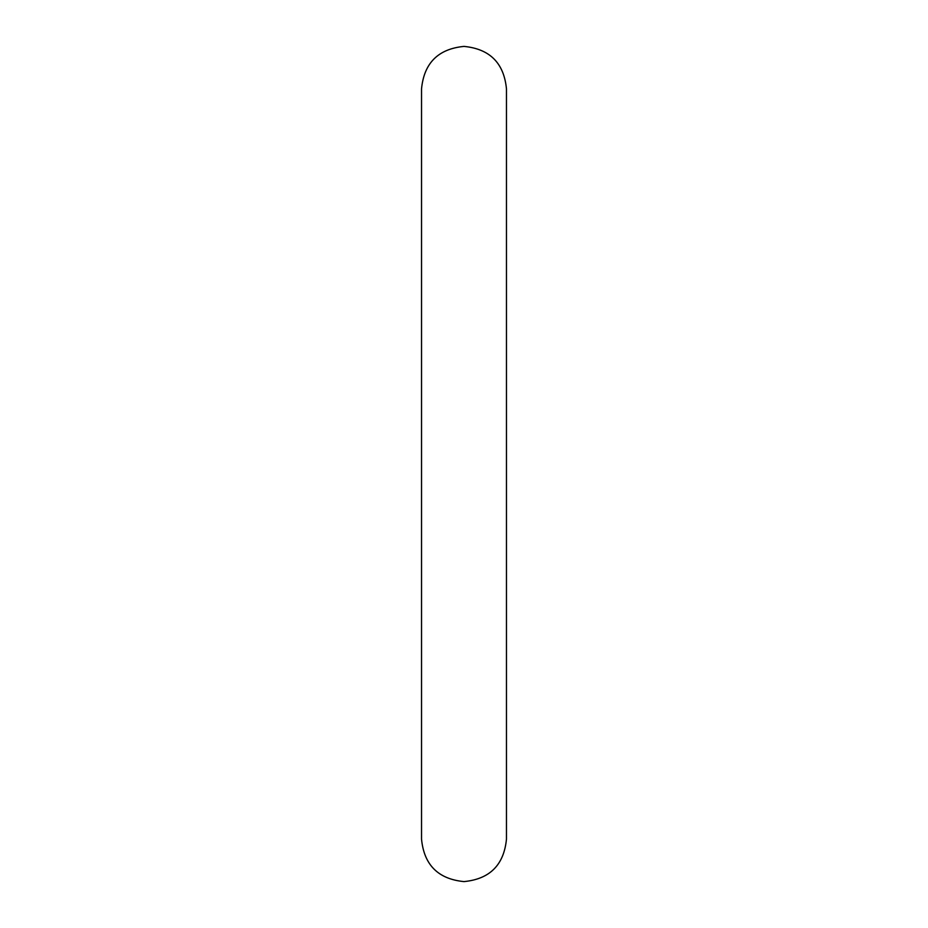 <?xml version="1.0" encoding="UTF-8"?>
<svg xmlns="http://www.w3.org/2000/svg" width="928" height="928" viewBox="0 0 928 928"><rect width="100%" height="100%" fill="white"/><g stroke="black" fill="none" stroke-linecap="round" stroke-linejoin="round"><path stroke-width="1.39" d="M464 881.6C438.202 879.083 424.05 864.931 421.532 839.132L421.532 88.868C424.05 63.069 438.202 48.917 464 46.4C489.798 48.917 503.95 63.069 506.468 88.868L506.468 839.132C503.95 864.931 489.798 879.083 464 881.6M506.468 464L506.468 839.132"/></g></svg>
